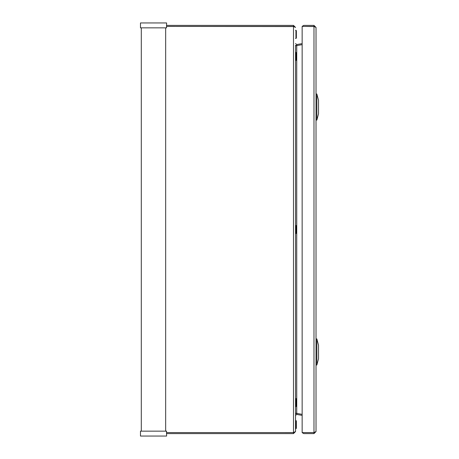 <?xml version="1.0" encoding="UTF-8"?>
<svg xmlns="http://www.w3.org/2000/svg" width="459" height="459" viewBox="0 0 459 459"><rect width="100%" height="100%" fill="white"/><g stroke="black" fill="none" stroke-linecap="round" stroke-linejoin="round"><path stroke-width="0.69" d="M166.542 433.6L166.611 436.05L140.483 436.05L140.483 431.15L166.542 431.15L166.542 433.6L293.496 433.6L295.539 431.558L295.539 45.309M293.496 433.6L293.496 432.579L166.542 432.573L293.496 432.579L295.539 431.552L295.539 413.691M293.886 26.547L166.542 26.421L293.496 26.427L293.496 25.4L166.542 25.4L166.542 27.85L140.483 27.85L140.483 22.95L166.611 22.95L166.542 25.4M293.898 432.447L293.496 432.573L293.496 26.427L295.539 27.448L293.496 25.4M293.496 432.579L294.11 432.378M295.539 413.312L296.738 413.393L296.738 45.607L295.539 45.688M295.539 413.18L302.148 414.357M302.148 44.643L295.539 45.82M296.847 413.416L295.539 413.668M295.539 415.435L296.738 414.431L296.916 413.427M296.738 414.431L302.148 415.384M295.539 45.332L296.847 45.584M295.539 43.565L296.738 44.569L296.916 45.573M302.148 43.616L296.738 44.569M296.353 398.997L296.353 406.249L296.353 398.997M296.353 53.032L296.353 60.095L295.946 60.502L295.946 52.343L296.353 53.032M296.353 422.802L296.353 428.293L295.946 428.7L295.946 420.536L296.353 420.949L296.353 422.802M296.353 32.56L296.353 38.051L295.946 38.464L295.946 30.3L296.353 30.707L296.353 32.56M296.353 226.109L296.353 233.172L296.353 226.109M304.082 432.573A1.021 1.021 0 0 0 304.191 432.579L313.985 432.579L302.148 432.573L302.148 26.427L313.985 26.427L316.027 27.442L316.027 431.558L313.985 432.573L313.985 433.6L304.191 433.6A2.043 2.043 0 0 1 302.418 432.573M316.027 27.442L313.985 25.4L304.191 25.4A2.043 2.043 0 0 0 302.418 26.427M314.375 26.547L304.191 26.421A1.021 1.021 0 0 0 304.082 26.427M313.985 25.4L313.985 432.573L314.386 432.447M313.985 433.6L316.027 431.558M313.985 432.579L314.593 432.378M316.027 338.897L316.842 338.897L316.842 365.025L318.517 358.777L318.512 345.111L318.512 358.812M318.512 100.257L316.842 93.975L316.027 93.975L316.027 120.103L316.842 120.103L318.517 113.855L318.512 100.188L318.512 113.889M316.842 93.975L316.842 120.103M295.539 406.657L295.946 406.657L295.946 398.498L296.353 398.905M295.539 233.579L295.946 233.579L295.946 225.421L296.353 225.828M318.512 345.179L316.842 338.897M165.665 27.85L165.665 431.15L165.67 27.85M295.539 398.498L295.946 398.498M295.946 406.657L296.353 406.249M295.539 60.502L295.946 60.502M295.539 52.343L295.946 52.343M295.539 428.7L295.946 428.7M295.539 420.536L295.946 420.536M295.539 38.464L295.946 38.464M295.539 30.3L295.946 30.3M295.539 225.421L295.946 225.421M295.946 233.579L296.353 233.172M316.027 365.025L316.842 365.025M141.297 431.15L141.297 27.85"/></g></svg>
